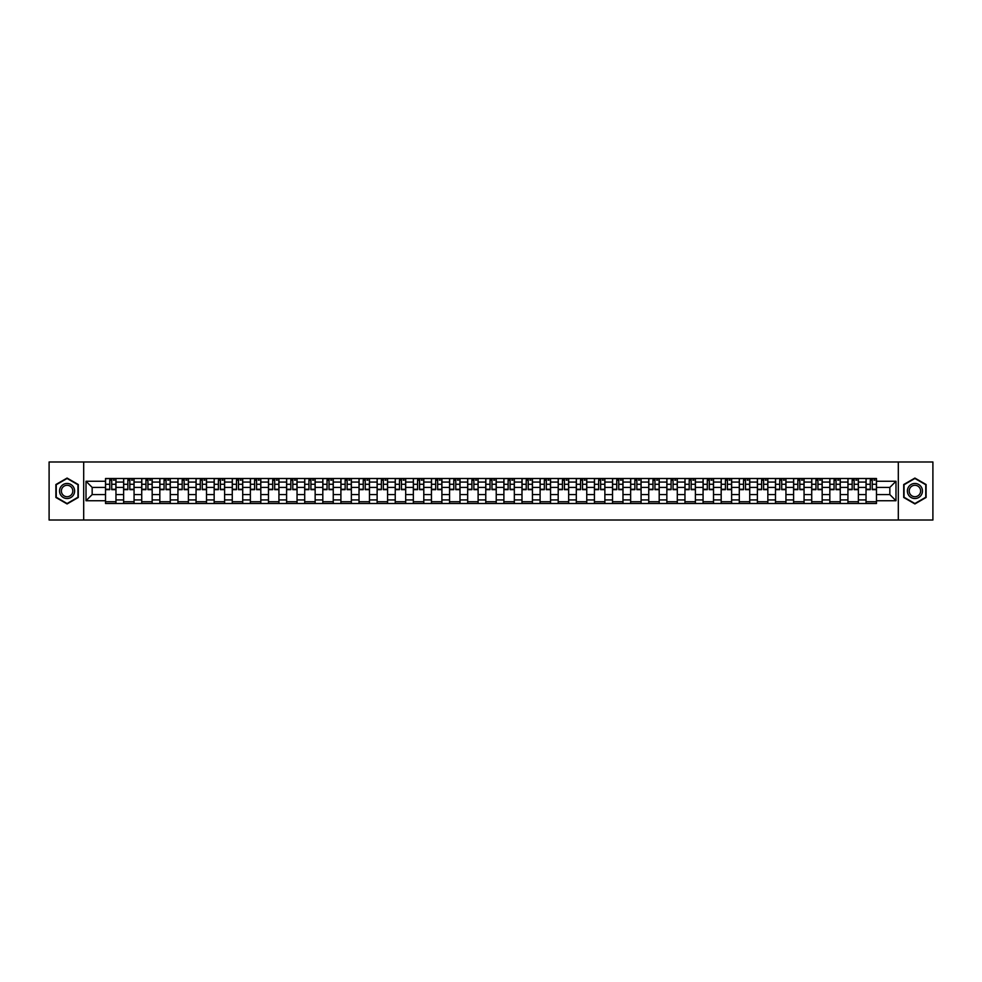 <?xml version="1.0" encoding="UTF-8"?>
<svg xmlns="http://www.w3.org/2000/svg" width="982" height="982" viewBox="0 0 982 982"><rect width="100%" height="100%" fill="white"/><g stroke="black" fill="none" stroke-linecap="round" stroke-linejoin="round"><path stroke-width="1.47" d="M898.309 520.018L932.9 520.018L932.9 461.982L49.1 461.982L49.1 520.018L898.309 520.018L898.309 461.982M123.622 503.484L123.622 482.064L115.962 482.064L115.962 503.484M115.962 482.064L115.962 478.516M123.622 482.064L123.622 478.516M134.068 478.516L134.068 503.484M141.727 503.484L141.727 478.516M152.173 478.516L152.173 503.484M159.833 503.484L159.833 478.516M170.279 478.516L170.279 503.484M177.938 503.484L177.938 478.516M188.397 478.516L188.397 503.484M196.056 503.484L196.056 478.516M206.502 478.516L206.502 503.484M214.162 503.484L214.162 478.516M224.608 478.516L224.608 503.484M232.268 503.484L232.268 478.516M242.714 478.516L242.714 503.484M250.373 503.484L250.373 478.516M260.819 478.516L260.819 503.484M268.479 503.484L268.479 478.516M278.925 478.516L278.925 503.484M286.597 503.484L286.597 478.516M297.043 478.516L297.043 503.484M304.702 503.484L304.702 478.516M315.148 478.516L315.148 503.484M322.808 503.484L322.808 478.516M333.254 478.516L333.254 503.484M340.914 503.484L340.914 478.516M351.36 478.516L351.36 503.484M359.019 503.484L359.019 478.516M369.465 478.516L369.465 503.484M377.125 503.484L377.125 478.516M387.571 478.516L387.571 503.484M395.243 503.484L395.243 478.516M405.689 478.516L405.689 503.484M413.348 503.484L413.348 478.516M423.794 478.516L423.794 503.484M431.454 503.484L431.454 478.516M441.9 478.516L441.9 503.484M449.56 503.484L449.56 478.516M460.006 478.516L460.006 503.484M467.665 503.484L467.665 478.516M478.111 478.516L478.111 503.484M485.771 503.484L485.771 478.516M496.229 478.516L496.229 503.484M503.889 503.484L503.889 478.516M514.335 478.516L514.335 503.484M521.994 503.484L521.994 478.516M532.44 478.516L532.44 503.484M540.1 503.484L540.1 478.516M550.546 478.516L550.546 503.484M558.206 503.484L558.206 478.516M568.652 478.516L568.652 503.484M576.311 503.484L576.311 478.516M586.757 478.516L586.757 503.484M594.429 503.484L594.429 478.516M604.875 478.516L604.875 503.484M612.535 503.484L612.535 478.516M622.981 478.516L622.981 503.484M630.64 503.484L630.64 478.516M641.086 478.516L641.086 503.484M648.746 503.484L648.746 478.516M659.192 478.516L659.192 503.484M666.852 503.484L666.852 478.516M677.298 478.516L677.298 503.484M684.957 503.484L684.957 478.516M695.403 478.516L695.403 503.484M703.075 503.484L703.075 478.516M713.521 478.516L713.521 503.484M721.181 503.484L721.181 478.516M731.627 478.516L731.627 503.484M739.286 503.484L739.286 478.516M749.732 478.516L749.732 503.484M757.392 503.484L757.392 478.516M767.838 478.516L767.838 503.484M775.498 503.484L775.498 478.516M785.944 478.516L785.944 503.484M793.603 503.484L793.603 478.516M804.062 478.516L804.062 503.484M811.721 503.484L811.721 478.516M822.167 478.516L822.167 503.484M829.827 503.484L829.827 478.516M840.273 478.516L840.273 503.484M847.932 503.484L847.932 478.516M858.378 478.516L858.378 503.484M866.038 503.484L866.038 478.516M866.038 494.597L858.378 494.597M847.932 494.597L840.273 494.597M829.827 494.597L822.167 494.597M811.721 494.597L804.062 494.597M793.603 494.597L785.944 494.597M775.498 494.597L767.838 494.597M757.392 494.597L749.732 494.597M739.286 494.597L731.627 494.597M721.181 494.597L713.521 494.597M703.075 494.597L695.403 494.597M684.957 494.597L677.298 494.597M666.852 494.597L659.192 494.597M648.746 494.597L641.086 494.597M630.64 494.597L622.981 494.597M612.535 494.597L604.875 494.597M594.429 494.597L586.757 494.597M576.311 494.597L568.652 494.597M558.206 494.597L550.546 494.597M540.1 494.597L532.44 494.597M521.994 494.597L514.335 494.597M503.889 494.597L496.229 494.597M485.771 494.597L478.111 494.597M467.665 494.597L460.006 494.597M449.56 494.597L441.9 494.597M431.454 494.597L423.794 494.597M413.348 494.597L405.689 494.597M395.243 494.597L387.571 494.597M377.125 494.597L369.465 494.597M359.019 494.597L351.36 494.597M340.914 494.597L333.254 494.597M322.808 494.597L315.148 494.597M304.702 494.597L297.043 494.597M286.597 494.597L278.925 494.597M268.479 494.597L260.819 494.597M250.373 494.597L242.714 494.597M232.268 494.597L224.608 494.597M214.162 494.597L206.502 494.597M196.056 494.597L188.397 494.597M177.938 494.597L170.279 494.597M159.833 494.597L152.173 494.597M141.727 494.597L134.068 494.597M123.622 494.597L115.962 494.597M866.038 487.403L858.378 487.403M847.932 487.403L840.273 487.403M829.827 487.403L822.167 487.403M811.721 487.403L804.062 487.403M793.603 487.403L785.944 487.403M775.498 487.403L767.838 487.403M757.392 487.403L749.732 487.403M739.286 487.403L731.627 487.403M721.181 487.403L713.521 487.403M703.075 487.403L695.403 487.403M684.957 487.403L677.298 487.403M666.852 487.403L659.192 487.403M648.746 487.403L641.086 487.403M630.64 487.403L622.981 487.403M612.535 487.403L604.875 487.403M594.429 487.403L586.757 487.403M576.311 487.403L568.652 487.403M558.206 487.403L550.546 487.403M540.1 487.403L532.44 487.403M521.994 487.403L514.335 487.403M503.889 487.403L496.229 487.403M485.771 487.403L478.111 487.403M467.665 487.403L460.006 487.403M449.56 487.403L441.9 487.403M431.454 487.403L423.794 487.403M413.348 487.403L405.689 487.403M395.243 487.403L387.571 487.403M377.125 487.403L369.465 487.403M359.019 487.403L351.36 487.403M340.914 487.403L333.254 487.403M322.808 487.403L315.148 487.403M304.702 487.403L297.043 487.403M286.597 487.403L278.925 487.403M268.479 487.403L260.819 487.403M250.373 487.403L242.714 487.403M232.268 487.403L224.608 487.403M214.162 487.403L206.502 487.403M196.056 487.403L188.397 487.403M177.938 487.403L170.279 487.403M159.833 487.403L152.173 487.403M141.727 487.403L134.068 487.403M123.622 487.403L115.962 487.403M92.161 494.597L105.516 494.597L105.516 487.403L92.161 487.403L92.161 494.597L86.011 500.746L86.011 481.254L105.516 481.254L105.516 487.403M876.484 487.403L876.484 494.597L889.839 494.597L889.839 487.403L876.484 487.403L876.484 478.516L105.516 478.516L105.516 481.254M876.484 481.254L895.989 481.254L895.989 500.746L876.484 500.746L876.484 494.597M105.516 494.597L105.516 503.484L876.484 503.484L876.484 500.746M105.516 500.746L86.011 500.746M83.691 520.018L83.691 461.982M78.29 484.531L67.095 478.062L55.888 484.531L55.888 497.469L67.095 503.938L78.29 497.469L78.29 484.531M926.112 484.531L914.905 478.062L903.71 484.531L903.71 497.469L914.905 503.938L926.112 497.469L926.112 484.531M115.962 501.741L105.516 501.741M109.751 480.259L111.727 480.259M134.068 501.741L123.622 501.741M127.856 480.259L129.833 480.259M152.173 501.741L141.727 501.741M145.962 480.259L147.938 480.259M170.279 501.741L159.833 501.741M164.068 480.259L166.044 480.259M188.397 501.741L177.938 501.741M182.186 480.259L184.15 480.259M206.502 501.741L196.056 501.741M200.291 480.259L202.267 480.259M224.608 501.741L214.162 501.741M218.397 480.259L220.373 480.259M242.714 501.741L232.268 501.741M236.502 480.259L238.479 480.259M260.819 501.741L250.373 501.741M254.608 480.259L256.584 480.259M278.925 501.741L268.479 501.741M272.714 480.259L274.69 480.259M297.043 501.741L286.597 501.741M290.832 480.259L292.796 480.259M315.148 501.741L304.702 501.741M308.937 480.259L310.913 480.259M333.254 501.741L322.808 501.741M327.043 480.259L329.019 480.259M351.36 501.741L340.914 501.741M345.148 480.259L347.125 480.259M369.465 501.741L359.019 501.741M363.254 480.259L365.23 480.259M387.571 501.741L377.125 501.741M381.372 480.259L383.336 480.259M405.689 501.741L395.243 501.741M399.478 480.259L401.442 480.259M423.794 501.741L413.348 501.741M417.583 480.259L419.56 480.259M441.9 501.741L431.454 501.741M435.689 480.259L437.665 480.259M460.006 501.741L449.56 501.741M453.794 480.259L455.771 480.259M478.111 501.741L467.665 501.741M471.9 480.259L473.876 480.259M496.229 501.741L485.771 501.741M490.018 480.259L491.982 480.259M514.335 501.741L503.889 501.741M508.124 480.259L510.1 480.259M532.44 501.741L521.994 501.741M526.229 480.259L528.206 480.259M550.546 501.741L540.1 501.741M544.335 480.259L546.311 480.259M568.652 501.741L558.206 501.741M562.441 480.259L564.417 480.259M586.757 501.741L576.311 501.741M580.558 480.259L582.522 480.259M604.875 501.741L594.429 501.741M598.664 480.259L600.628 480.259M622.981 501.741L612.535 501.741M616.77 480.259L618.746 480.259M641.086 501.741L630.64 501.741M634.875 480.259L636.852 480.259M659.192 501.741L648.746 501.741M652.981 480.259L654.957 480.259M677.298 501.741L666.852 501.741M671.087 480.259L673.063 480.259M695.403 501.741L684.957 501.741M689.204 480.259L691.168 480.259M713.521 501.741L703.075 501.741M707.31 480.259L709.286 480.259M731.627 501.741L721.181 501.741M725.416 480.259L727.392 480.259M749.732 501.741L739.286 501.741M743.521 480.259L745.498 480.259M767.838 501.741L757.392 501.741M761.627 480.259L763.603 480.259M785.944 501.741L775.498 501.741M779.733 480.259L781.709 480.259M804.062 501.741L793.603 501.741M797.85 480.259L799.814 480.259M822.167 501.741L811.721 501.741M815.956 480.259L817.932 480.259M840.273 501.741L829.827 501.741M834.062 480.259L836.038 480.259M858.378 501.741L847.932 501.741M852.167 480.259L854.144 480.259M876.484 501.741L866.038 501.741M870.273 480.259L872.249 480.259M86.011 481.254L92.161 487.403M889.839 494.597L895.989 500.746M889.839 487.403L895.989 481.254M111.727 489.662L111.727 478.639L115.901 478.639L115.901 489.662L111.727 489.662M109.751 480.149L111.727 480.149M113.458 480.149L114.391 480.149M108.008 478.639L105.565 478.639L105.565 489.662L109.751 489.662L109.751 478.639L113.458 478.639M129.833 489.662L129.833 478.639L134.006 478.639L134.006 489.662L129.833 489.662M127.856 480.149L129.833 480.149M131.576 480.149L132.496 480.149M126.113 478.639L123.683 478.639L123.683 489.662L127.856 489.662L127.856 478.639L131.576 478.639M147.938 489.662L147.938 478.639L152.112 478.639L152.112 489.662L147.938 489.662M145.962 480.149L147.938 480.149M149.681 480.149L150.614 480.149M144.219 478.639L141.789 478.639L141.789 489.662L145.962 489.662L145.962 478.639L149.681 478.639M60.553 494.768A7.549 7.549 0 0 0 70.864 497.53A7.549 7.549 0 0 0 73.625 487.232A7.549 7.549 0 0 0 63.314 484.47A7.549 7.549 0 0 0 60.553 494.768M62.148 493.86A5.708 5.708 0 0 0 69.943 495.947A5.708 5.708 0 0 0 72.042 488.14A5.708 5.708 0 0 0 64.235 486.053A5.708 5.708 0 0 0 62.148 493.86M67.095 478.467L77.946 484.74L77.946 497.26L67.095 503.533L56.244 497.26L56.244 484.74L67.095 478.467M908.375 494.768A7.549 7.549 0 0 0 918.686 497.53A7.549 7.549 0 0 0 921.447 487.232A7.549 7.549 0 0 0 911.136 484.47A7.549 7.549 0 0 0 908.375 494.768M909.958 493.86A5.708 5.708 0 0 0 917.765 495.947A5.708 5.708 0 0 0 919.852 488.14A5.708 5.708 0 0 0 912.057 486.053A5.708 5.708 0 0 0 909.958 493.86M914.905 478.467L925.756 484.74L925.756 497.26L914.905 503.533L904.054 497.26L904.054 484.74L914.905 478.467M166.044 489.662L166.044 478.639L170.23 478.639L170.23 489.662L166.044 489.662M164.068 480.149L166.044 480.149M167.787 480.149L168.72 480.149M162.337 478.639L159.894 478.639L159.894 489.662L164.068 489.662L164.068 478.639L167.787 478.639M184.15 489.662L184.15 478.639L188.335 478.639L188.335 489.662L184.15 489.662M182.186 480.149L184.15 480.149M185.893 480.149L186.826 480.149M180.442 478.639L178 478.639L178 489.662L182.186 489.662L182.186 478.639L185.893 478.639M202.267 489.662L202.267 478.639L206.441 478.639L206.441 489.662L202.267 489.662M200.291 480.149L202.267 480.149M203.998 480.149L204.931 480.149M198.548 478.639L196.105 478.639L196.105 489.662L200.291 489.662L200.291 478.639L203.998 478.639M220.373 489.662L220.373 478.639L224.547 478.639L224.547 489.662L220.373 489.662M218.397 480.149L220.373 480.149M222.116 480.149L223.037 480.149M216.654 478.639L214.223 478.639L214.223 489.662L218.397 489.662L218.397 478.639L222.116 478.639M238.479 489.662L238.479 478.639L242.652 478.639L242.652 489.662L238.479 489.662M236.502 480.149L238.479 480.149M240.222 480.149L241.142 480.149M234.759 478.639L232.329 478.639L232.329 489.662L236.502 489.662L236.502 478.639L240.222 478.639M256.584 489.662L256.584 478.639L260.758 478.639L260.758 489.662L256.584 489.662M254.608 480.149L256.584 480.149M258.327 480.149L259.26 480.149M252.865 478.639L250.435 478.639L250.435 489.662L254.608 489.662L254.608 478.639L258.327 478.639M274.69 489.662L274.69 478.639L278.876 478.639L278.876 489.662L274.69 489.662M272.714 480.149L274.69 480.149M276.433 480.149L277.366 480.149M270.983 478.639L268.54 478.639L268.54 489.662L272.714 489.662L272.714 478.639L276.433 478.639M292.796 489.662L292.796 478.639L296.981 478.639L296.981 489.662L292.796 489.662M290.832 480.149L292.796 480.149M294.539 480.149L295.472 480.149M289.089 478.639L286.646 478.639L286.646 489.662L290.832 489.662L290.832 478.639L294.539 478.639M310.913 489.662L310.913 478.639L315.087 478.639L315.087 489.662L310.913 489.662M308.937 480.149L310.913 480.149M312.644 480.149L313.577 480.149M307.194 478.639L304.751 478.639L304.751 489.662L308.937 489.662L308.937 478.639L312.644 478.639M329.019 489.662L329.019 478.639L333.193 478.639L333.193 489.662L329.019 489.662M327.043 480.149L329.019 480.149M330.762 480.149L331.683 480.149M325.3 478.639L322.869 478.639L322.869 489.662L327.043 489.662L327.043 478.639L330.762 478.639M347.125 489.662L347.125 478.639L351.298 478.639L351.298 489.662L347.125 489.662M345.148 480.149L347.125 480.149M348.868 480.149L349.788 480.149M343.405 478.639L340.975 478.639L340.975 489.662L345.148 489.662L345.148 478.639L348.868 478.639M365.23 489.662L365.23 478.639L369.416 478.639L369.416 489.662L365.23 489.662M363.254 480.149L365.23 480.149M366.973 480.149L367.906 480.149M361.523 478.639L359.081 478.639L359.081 489.662L363.254 489.662L363.254 478.639L366.973 478.639M383.336 489.662L383.336 478.639L387.522 478.639L387.522 489.662L383.336 489.662M381.372 480.149L383.336 480.149M385.079 480.149L386.012 480.149M379.629 478.639L377.186 478.639L377.186 489.662L381.372 489.662L381.372 478.639L385.079 478.639M401.442 489.662L401.442 478.639L405.627 478.639L405.627 489.662L401.442 489.662M399.478 480.149L401.442 480.149M403.185 480.149L404.118 480.149M397.735 478.639L395.292 478.639L395.292 489.662L399.478 489.662L399.478 478.639L403.185 478.639M419.56 489.662L419.56 478.639L423.733 478.639L423.733 489.662L419.56 489.662M417.583 480.149L419.56 480.149M421.303 480.149L422.223 480.149M415.84 478.639L413.397 478.639L413.397 489.662L417.583 489.662L417.583 478.639L421.303 478.639M437.665 489.662L437.665 478.639L441.839 478.639L441.839 489.662L437.665 489.662M435.689 480.149L437.665 480.149M439.408 480.149L440.329 480.149M433.946 478.639L431.515 478.639L431.515 489.662L435.689 489.662L435.689 478.639L439.408 478.639M455.771 489.662L455.771 478.639L459.944 478.639L459.944 489.662L455.771 489.662M453.794 480.149L455.771 480.149M457.514 480.149L458.447 480.149M452.051 478.639L449.621 478.639L449.621 489.662L453.794 489.662L453.794 478.639L457.514 478.639M473.876 489.662L473.876 478.639L478.062 478.639L478.062 489.662L473.876 489.662M471.9 480.149L473.876 480.149M475.619 480.149L476.552 480.149M470.169 478.639L467.727 478.639L467.727 489.662L471.9 489.662L471.9 478.639L475.619 478.639M491.982 489.662L491.982 478.639L496.168 478.639L496.168 489.662L491.982 489.662M490.018 480.149L491.982 480.149M493.725 480.149L494.658 480.149M488.275 478.639L485.832 478.639L485.832 489.662L490.018 489.662L490.018 478.639L493.725 478.639M510.1 489.662L510.1 478.639L514.273 478.639L514.273 489.662L510.1 489.662M508.124 480.149L510.1 480.149M511.831 480.149L512.764 480.149M506.381 478.639L503.938 478.639L503.938 489.662L508.124 489.662L508.124 478.639L511.831 478.639M528.206 489.662L528.206 478.639L532.379 478.639L532.379 489.662L528.206 489.662M526.229 480.149L528.206 480.149M529.949 480.149L530.869 480.149M524.486 478.639L522.056 478.639L522.056 489.662L526.229 489.662L526.229 478.639L529.949 478.639M546.311 489.662L546.311 478.639L550.485 478.639L550.485 489.662L546.311 489.662M544.335 480.149L546.311 480.149M548.054 480.149L548.975 480.149M542.592 478.639L540.161 478.639L540.161 489.662L544.335 489.662L544.335 478.639L548.054 478.639M564.417 489.662L564.417 478.639L568.603 478.639L568.603 489.662L564.417 489.662M562.441 480.149L564.417 480.149M566.16 480.149L567.093 480.149M560.697 478.639L558.267 478.639L558.267 489.662L562.441 489.662L562.441 478.639L566.16 478.639M582.522 489.662L582.522 478.639L586.708 478.639L586.708 489.662L582.522 489.662M580.558 480.149L582.522 480.149M584.265 480.149L585.198 480.149M578.815 478.639L576.373 478.639L576.373 489.662L580.558 489.662L580.558 478.639L584.265 478.639M600.628 489.662L600.628 478.639L604.814 478.639L604.814 489.662L600.628 489.662M598.664 480.149L600.628 480.149M602.371 480.149L603.304 480.149M596.921 478.639L594.478 478.639L594.478 489.662L598.664 489.662L598.664 478.639L602.371 478.639M618.746 489.662L618.746 478.639L622.919 478.639L622.919 489.662L618.746 489.662M616.77 480.149L618.746 480.149M620.477 480.149L621.41 480.149M615.027 478.639L612.584 478.639L612.584 489.662L616.77 489.662L616.77 478.639L620.477 478.639M636.852 489.662L636.852 478.639L641.025 478.639L641.025 489.662L636.852 489.662M634.875 480.149L636.852 480.149M638.595 480.149L639.515 480.149M633.132 478.639L630.702 478.639L630.702 489.662L634.875 489.662L634.875 478.639L638.595 478.639M654.957 489.662L654.957 478.639L659.131 478.639L659.131 489.662L654.957 489.662M652.981 480.149L654.957 480.149M656.7 480.149L657.621 480.149M651.238 478.639L648.807 478.639L648.807 489.662L652.981 489.662L652.981 478.639L656.7 478.639M673.063 489.662L673.063 478.639L677.249 478.639L677.249 489.662L673.063 489.662M671.087 480.149L673.063 480.149M674.806 480.149L675.739 480.149M669.356 478.639L666.913 478.639L666.913 489.662L671.087 489.662L671.087 478.639L674.806 478.639M691.168 489.662L691.168 478.639L695.354 478.639L695.354 489.662L691.168 489.662M689.204 480.149L691.168 480.149M692.911 480.149L693.844 480.149M687.461 478.639L685.019 478.639L685.019 489.662L689.204 489.662L689.204 478.639L692.911 478.639M709.286 489.662L709.286 478.639L713.46 478.639L713.46 489.662L709.286 489.662M707.31 480.149L709.286 480.149M711.017 480.149L711.95 480.149M705.567 478.639L703.124 478.639L703.124 489.662L707.31 489.662L707.31 478.639L711.017 478.639M727.392 489.662L727.392 478.639L731.565 478.639L731.565 489.662L727.392 489.662M725.416 480.149L727.392 480.149M729.135 480.149L730.056 480.149M723.673 478.639L721.242 478.639L721.242 489.662L725.416 489.662L725.416 478.639L729.135 478.639M745.498 489.662L745.498 478.639L749.671 478.639L749.671 489.662L745.498 489.662M743.521 480.149L745.498 480.149M747.241 480.149L748.161 480.149M741.778 478.639L739.348 478.639L739.348 489.662L743.521 489.662L743.521 478.639L747.241 478.639M763.603 489.662L763.603 478.639L767.777 478.639L767.777 489.662L763.603 489.662M761.627 480.149L763.603 480.149M765.346 480.149L766.279 480.149M759.884 478.639L757.453 478.639L757.453 489.662L761.627 489.662L761.627 478.639L765.346 478.639M781.709 489.662L781.709 478.639L785.895 478.639L785.895 489.662L781.709 489.662M779.733 480.149L781.709 480.149M783.452 480.149L784.385 480.149M778.002 478.639L775.559 478.639L775.559 489.662L779.733 489.662L779.733 478.639L783.452 478.639M799.814 489.662L799.814 478.639L804 478.639L804 489.662L799.814 489.662M797.85 480.149L799.814 480.149M801.558 480.149L802.49 480.149M796.107 478.639L793.665 478.639L793.665 489.662L797.85 489.662L797.85 478.639L801.558 478.639M817.932 489.662L817.932 478.639L822.106 478.639L822.106 489.662L817.932 489.662M815.956 480.149L817.932 480.149M819.663 480.149L820.596 480.149M814.213 478.639L811.77 478.639L811.77 489.662L815.956 489.662L815.956 478.639L819.663 478.639M836.038 489.662L836.038 478.639L840.211 478.639L840.211 489.662L836.038 489.662M834.062 480.149L836.038 480.149M837.781 480.149L838.702 480.149M832.319 478.639L829.888 478.639L829.888 489.662L834.062 489.662L834.062 478.639L837.781 478.639M854.144 489.662L854.144 478.639L858.317 478.639L858.317 489.662L854.144 489.662M852.167 480.149L854.144 480.149M855.887 480.149L856.807 480.149M850.424 478.639L847.994 478.639L847.994 489.662L852.167 489.662L852.167 478.639L855.887 478.639M872.249 489.662L872.249 478.639L876.435 478.639L876.435 489.662L872.249 489.662M870.273 480.149L872.249 480.149M873.992 480.149L874.925 480.149M868.542 478.639L866.099 478.639L866.099 489.662L870.273 489.662L870.273 478.639L873.992 478.639M847.932 482.064L840.273 482.064M829.827 482.064L822.167 482.064M811.721 482.064L804.062 482.064M793.603 482.064L785.944 482.064M775.498 482.064L767.838 482.064M757.392 482.064L749.732 482.064M739.286 482.064L731.627 482.064M721.181 482.064L713.521 482.064M703.075 482.064L695.403 482.064M684.957 482.064L677.298 482.064M666.852 482.064L659.192 482.064M648.746 482.064L641.086 482.064M630.64 482.064L622.981 482.064M612.535 482.064L604.875 482.064M594.429 482.064L586.757 482.064M576.311 482.064L568.652 482.064M558.206 482.064L550.546 482.064M540.1 482.064L532.44 482.064M521.994 482.064L514.335 482.064M503.889 482.064L496.229 482.064M485.771 482.064L478.111 482.064M467.665 482.064L460.006 482.064M449.56 482.064L441.9 482.064M431.454 482.064L423.794 482.064M413.348 482.064L405.689 482.064M395.243 482.064L387.571 482.064M377.125 482.064L369.465 482.064M359.019 482.064L351.36 482.064M340.914 482.064L333.254 482.064M322.808 482.064L315.148 482.064M304.702 482.064L297.043 482.064M286.597 482.064L278.925 482.064M268.479 482.064L260.819 482.064M250.373 482.064L242.714 482.064M232.268 482.064L224.608 482.064M214.162 482.064L206.502 482.064M196.056 482.064L188.397 482.064M177.938 482.064L170.279 482.064M159.833 482.064L152.173 482.064M141.727 482.064L134.068 482.064M866.038 482.064L858.378 482.064M847.932 499.936L840.273 499.936M829.827 499.936L822.167 499.936M811.721 499.936L804.062 499.936M793.603 499.936L785.944 499.936M775.498 499.936L767.838 499.936M757.392 499.936L749.732 499.936M739.286 499.936L731.627 499.936M721.181 499.936L713.521 499.936M703.075 499.936L695.403 499.936M684.957 499.936L677.298 499.936M666.852 499.936L659.192 499.936M648.746 499.936L641.086 499.936M630.64 499.936L622.981 499.936M612.535 499.936L604.875 499.936M594.429 499.936L586.757 499.936M576.311 499.936L568.652 499.936M558.206 499.936L550.546 499.936M540.1 499.936L532.44 499.936M521.994 499.936L514.335 499.936M503.889 499.936L496.229 499.936M485.771 499.936L478.111 499.936M467.665 499.936L460.006 499.936M449.56 499.936L441.9 499.936M431.454 499.936L423.794 499.936M413.348 499.936L405.689 499.936M395.243 499.936L387.571 499.936M377.125 499.936L369.465 499.936M359.019 499.936L351.36 499.936M340.914 499.936L333.254 499.936M322.808 499.936L315.148 499.936M304.702 499.936L297.043 499.936M286.597 499.936L278.925 499.936M268.479 499.936L260.819 499.936M250.373 499.936L242.714 499.936M232.268 499.936L224.608 499.936M214.162 499.936L206.502 499.936M196.056 499.936L188.397 499.936M177.938 499.936L170.279 499.936M159.833 499.936L152.173 499.936M141.727 499.936L134.068 499.936M123.622 499.936L115.962 499.936M866.038 499.936L858.378 499.936M111.727 489.269L115.901 489.269M111.727 484.273L115.901 484.273M105.565 489.269L109.751 489.269M105.565 484.273L109.751 484.273M129.833 489.269L134.006 489.269M129.833 484.273L134.006 484.273M123.683 489.269L127.856 489.269M123.683 484.273L127.856 484.273M147.938 489.269L152.112 489.269M147.938 484.273L152.112 484.273M141.789 489.269L145.962 489.269M141.789 484.273L145.962 484.273M166.044 489.269L170.23 489.269M166.044 484.273L170.23 484.273M159.894 489.269L164.068 489.269M159.894 484.273L164.068 484.273M184.15 489.269L188.335 489.269M184.15 484.273L188.335 484.273M178 489.269L182.186 489.269M178 484.273L182.186 484.273M202.267 489.269L206.441 489.269M202.267 484.273L206.441 484.273M196.105 489.269L200.291 489.269M196.105 484.273L200.291 484.273M220.373 489.269L224.547 489.269M220.373 484.273L224.547 484.273M214.223 489.269L218.397 489.269M214.223 484.273L218.397 484.273M238.479 489.269L242.652 489.269M238.479 484.273L242.652 484.273M232.329 489.269L236.502 489.269M232.329 484.273L236.502 484.273M256.584 489.269L260.758 489.269M256.584 484.273L260.758 484.273M250.435 489.269L254.608 489.269M250.435 484.273L254.608 484.273M274.69 489.269L278.876 489.269M274.69 484.273L278.876 484.273M268.54 489.269L272.714 489.269M268.54 484.273L272.714 484.273M292.796 489.269L296.981 489.269M292.796 484.273L296.981 484.273M286.646 489.269L290.832 489.269M286.646 484.273L290.832 484.273M310.913 489.269L315.087 489.269M310.913 484.273L315.087 484.273M304.751 489.269L308.937 489.269M304.751 484.273L308.937 484.273M329.019 489.269L333.193 489.269M329.019 484.273L333.193 484.273M322.869 489.269L327.043 489.269M322.869 484.273L327.043 484.273M347.125 489.269L351.298 489.269M347.125 484.273L351.298 484.273M340.975 489.269L345.148 489.269M340.975 484.273L345.148 484.273M365.23 489.269L369.416 489.269M365.23 484.273L369.416 484.273M359.081 489.269L363.254 489.269M359.081 484.273L363.254 484.273M383.336 489.269L387.522 489.269M383.336 484.273L387.522 484.273M377.186 489.269L381.372 489.269M377.186 484.273L381.372 484.273M401.442 489.269L405.627 489.269M401.442 484.273L405.627 484.273M395.292 489.269L399.478 489.269M395.292 484.273L399.478 484.273M419.56 489.269L423.733 489.269M419.56 484.273L423.733 484.273M413.397 489.269L417.583 489.269M413.397 484.273L417.583 484.273M437.665 489.269L441.839 489.269M437.665 484.273L441.839 484.273M431.515 489.269L435.689 489.269M431.515 484.273L435.689 484.273M455.771 489.269L459.944 489.269M455.771 484.273L459.944 484.273M449.621 489.269L453.794 489.269M449.621 484.273L453.794 484.273M473.876 489.269L478.062 489.269M473.876 484.273L478.062 484.273M467.727 489.269L471.9 489.269M467.727 484.273L471.9 484.273M491.982 489.269L496.168 489.269M491.982 484.273L496.168 484.273M485.832 489.269L490.018 489.269M485.832 484.273L490.018 484.273M510.1 489.269L514.273 489.269M510.1 484.273L514.273 484.273M503.938 489.269L508.124 489.269M503.938 484.273L508.124 484.273M528.206 489.269L532.379 489.269M528.206 484.273L532.379 484.273M522.056 489.269L526.229 489.269M522.056 484.273L526.229 484.273M546.311 489.269L550.485 489.269M546.311 484.273L550.485 484.273M540.161 489.269L544.335 489.269M540.161 484.273L544.335 484.273M564.417 489.269L568.603 489.269M564.417 484.273L568.603 484.273M558.267 489.269L562.441 489.269M558.267 484.273L562.441 484.273M582.522 489.269L586.708 489.269M582.522 484.273L586.708 484.273M576.373 489.269L580.558 489.269M576.373 484.273L580.558 484.273M600.628 489.269L604.814 489.269M600.628 484.273L604.814 484.273M594.478 489.269L598.664 489.269M594.478 484.273L598.664 484.273M618.746 489.269L622.919 489.269M618.746 484.273L622.919 484.273M612.584 489.269L616.77 489.269M612.584 484.273L616.77 484.273M636.852 489.269L641.025 489.269M636.852 484.273L641.025 484.273M630.702 489.269L634.875 489.269M630.702 484.273L634.875 484.273M654.957 489.269L659.131 489.269M654.957 484.273L659.131 484.273M648.807 489.269L652.981 489.269M648.807 484.273L652.981 484.273M673.063 489.269L677.249 489.269M673.063 484.273L677.249 484.273M666.913 489.269L671.087 489.269M666.913 484.273L671.087 484.273M691.168 489.269L695.354 489.269M691.168 484.273L695.354 484.273M685.019 489.269L689.204 489.269M685.019 484.273L689.204 484.273M709.286 489.269L713.46 489.269M709.286 484.273L713.46 484.273M703.124 489.269L707.31 489.269M703.124 484.273L707.31 484.273M727.392 489.269L731.565 489.269M727.392 484.273L731.565 484.273M721.242 489.269L725.416 489.269M721.242 484.273L725.416 484.273M745.498 489.269L749.671 489.269M745.498 484.273L749.671 484.273M739.348 489.269L743.521 489.269M739.348 484.273L743.521 484.273M763.603 489.269L767.777 489.269M763.603 484.273L767.777 484.273M757.453 489.269L761.627 489.269M757.453 484.273L761.627 484.273M781.709 489.269L785.895 489.269M781.709 484.273L785.895 484.273M775.559 489.269L779.733 489.269M775.559 484.273L779.733 484.273M799.814 489.269L804 489.269M799.814 484.273L804 484.273M793.665 489.269L797.85 489.269M793.665 484.273L797.85 484.273M817.932 489.269L822.106 489.269M817.932 484.273L822.106 484.273M811.77 489.269L815.956 489.269M811.77 484.273L815.956 484.273M836.038 489.269L840.211 489.269M836.038 484.273L840.211 484.273M829.888 489.269L834.062 489.269M829.888 484.273L834.062 484.273M854.144 489.269L858.317 489.269M854.144 484.273L858.317 484.273M847.994 489.269L852.167 489.269M847.994 484.273L852.167 484.273M872.249 489.269L876.435 489.269M872.249 484.273L876.435 484.273M866.099 489.269L870.273 489.269M866.099 484.273L870.273 484.273"/></g></svg>

